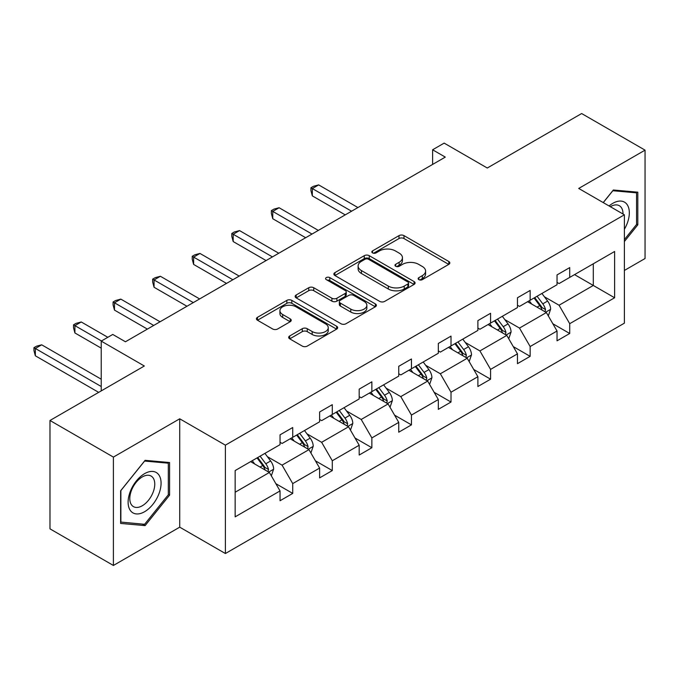 <?xml version="1.0" encoding="UTF-8"?>
<svg xmlns="http://www.w3.org/2000/svg" width="679" height="679" viewBox="0 0 679 679"><rect width="100%" height="100%" fill="white"/><g stroke="black" fill="none" stroke-linecap="round" stroke-linejoin="round"><path stroke-width="1.02" d="M418.867 279.646A2.461 1.426 0 0 0 422.346 279.646L448.802 264.369A3.522 2.037 0 0 0 449.837 262.934A3.522 2.037 0 0 0 448.802 261.5L403.988 235.621A3.522 2.037 0 0 0 399.006 235.621L372.55 250.899A2.461 1.426 0 0 0 371.829 251.901A2.461 1.426 0 0 0 372.55 252.911A2.461 1.426 0 0 0 376.039 252.911L379.459 250.933A11.271 6.501 0 0 1 395.399 250.933L399.133 253.089A11.271 6.501 0 0 1 402.435 257.689A11.271 6.501 0 0 1 399.133 262.289L395.704 264.267A2.461 1.426 0 0 0 394.983 265.268A2.461 1.426 0 0 0 395.704 266.278A2.461 1.426 0 0 0 399.193 266.278L402.622 264.301A11.271 6.501 0 0 1 418.553 264.301L422.287 266.457A11.271 6.501 0 0 1 425.589 271.057A11.271 6.501 0 0 1 422.287 275.657L418.867 277.635A2.461 1.426 0 0 0 418.145 278.636A2.461 1.426 0 0 0 418.867 279.646L418.867 277.635M624.374 270.454L645.05 258.521L645.05 150.144L581.64 113.537L487.276 168.01L444.159 143.116L432.616 149.779L432.616 164.428M113.393 565.463L179.723 527.167L179.723 418.799L113.393 457.094L113.393 565.463L49.983 528.856L49.983 420.479L144.338 366.006L101.222 341.113L101.222 390.9M113.393 457.094L49.983 420.479M289.704 335.961A3.522 2.037 0 0 0 288.677 337.395A3.522 2.037 0 0 0 289.704 338.829L302.282 346.095A3.522 2.037 0 0 0 307.256 346.095L336.64 329.128A3.522 2.037 0 0 0 337.667 327.694A3.522 2.037 0 0 0 336.64 326.251L291.826 300.381A3.522 2.037 0 0 0 286.844 300.381L257.46 317.339A3.522 2.037 0 0 0 256.433 318.782A3.522 2.037 0 0 0 257.46 320.216L272.652 328.984A3.522 2.037 0 0 0 277.635 328.984L290.205 321.727A3.522 2.037 0 0 0 291.232 320.293A3.522 2.037 0 0 0 290.205 318.85L282.676 314.504A9.421 5.44 0 0 1 279.918 310.659A9.421 5.44 0 0 1 285.732 305.635A9.421 5.44 0 0 1 295.993 306.815L325.496 323.849A9.421 5.44 0 0 1 328.254 327.694A9.421 5.44 0 0 1 322.44 332.718A9.421 5.44 0 0 1 312.179 331.539L307.256 328.695A3.522 2.037 0 0 0 302.282 328.695L289.704 335.961L289.704 338.829M101.222 341.113L112.756 334.45L125.445 341.766L445.297 157.104L432.616 149.779M179.723 418.799L225.386 445.161L624.374 214.802L624.374 323.17L225.386 553.529L225.386 445.161M645.05 150.144L578.72 188.439L624.374 214.802M379.714 301.391A3.522 2.037 0 0 0 384.687 301.391L414.071 284.425A3.522 2.037 0 0 0 415.098 282.99A3.522 2.037 0 0 0 414.071 281.547L369.257 255.677A3.522 2.037 0 0 0 364.275 255.677L334.9 272.635A3.522 2.037 0 0 0 333.864 274.078A3.522 2.037 0 0 0 334.9 275.513L379.714 301.391M327.295 280.181A2.461 1.426 0 0 1 329.79 280.529L329.79 277.601L375.351 303.903A3.522 2.037 0 0 1 376.387 305.338A3.522 2.037 0 0 1 375.351 306.781L345.976 323.739A3.522 2.037 0 0 1 340.994 323.739L296.18 297.869L296.18 294.992A3.522 2.037 0 0 0 295.144 296.426A3.522 2.037 0 0 0 296.18 297.869M296.18 294.992L308.75 287.735A3.522 2.037 0 0 1 313.732 287.735L331.904 298.225A3.522 2.037 0 0 0 336.886 298.225L345.229 293.413A3.522 2.037 0 0 0 346.256 291.97A3.522 2.037 0 0 0 345.229 290.536L326.302 279.612A2.461 1.426 0 0 1 325.581 278.602A2.461 1.426 0 0 1 327.108 277.287A2.461 1.426 0 0 1 329.79 277.601M235.146 470.564L280.045 444.643L280.045 434.832L292.725 427.515L292.725 437.327L319.614 421.803L319.614 411.992L332.294 404.667L332.294 414.479L359.183 398.955L359.183 389.143L371.863 381.819L371.863 391.63L398.751 376.115L398.751 366.295L411.44 358.979L411.44 368.79L438.32 353.267L438.32 343.455L451.009 336.13L451.009 345.942L477.889 330.418L477.889 320.607L490.577 313.282L490.577 323.094L517.466 307.579L517.466 297.758L530.146 290.442L530.146 300.254L557.035 284.73L557.035 274.919L569.715 267.594L569.715 277.405L614.614 251.485L614.614 297.767L569.715 323.688L569.715 333.499L557.035 340.816L557.035 331.004L530.146 346.528L530.146 356.339L517.466 363.664L517.466 353.852L490.577 369.376L490.577 379.188L477.889 386.512L477.889 376.701L451.009 392.224L451.009 402.036L438.32 409.352L438.32 399.541L411.44 415.064L411.44 424.876L398.751 432.2L398.751 422.389L371.863 437.913L371.863 447.724L359.183 455.049L359.183 445.237L332.294 460.761L332.294 470.572L319.614 477.889L319.614 468.077L292.725 483.601L292.725 493.412L280.045 500.737L280.045 490.925L235.146 516.846L235.146 470.564M290.188 438.787L308.962 449.625L282.074 465.149L267.39 456.67M282.074 465.149L292.725 483.601M308.962 449.625L319.614 468.077M280.045 442.301L282.074 443.472L292.725 437.327M329.756 415.947L348.531 426.785L321.642 442.301L306.959 433.83M321.642 442.301L332.294 460.761M348.531 426.785L359.183 445.237M319.614 419.461L321.642 420.632L332.294 414.479M369.325 393.099L388.099 403.937L361.211 419.461L346.528 410.982M361.211 419.461L371.863 437.913M388.099 403.937L398.751 422.389M359.183 396.612L361.211 397.784L371.863 391.63M408.902 370.25L427.668 381.089L400.78 396.612L386.105 388.133M400.78 396.612L411.44 415.064M427.668 381.089L438.32 399.541M398.751 373.764L400.78 374.935L411.44 368.79M448.471 347.41L467.237 358.249L440.348 373.773L425.674 365.294M440.348 373.773L451.009 392.224M467.237 358.249L477.889 376.701M438.32 350.924L440.348 352.095L451.009 345.942M488.04 324.562L506.806 335.401L479.926 350.924L465.242 342.445M479.926 350.924L490.577 369.376M506.806 335.401L517.466 353.852M477.889 328.076L479.926 329.247L490.577 323.094M527.608 301.714L546.383 312.552L519.494 328.076L504.811 319.605M519.494 328.076L530.146 346.528M546.383 312.552L557.035 331.004M517.466 305.227L519.494 306.407L530.146 300.254M574.536 274.622L593.302 285.46L559.063 305.236L544.38 296.757M559.063 305.236L569.715 323.688M614.614 297.767L593.302 285.46L593.302 263.791L614.614 251.485M179.723 527.167L225.386 553.529M557.035 282.388L559.063 283.559L569.715 277.405M235.146 492.241L269.393 472.474L250.619 461.635M269.393 472.474L280.045 490.925M552.85 323.756L569.715 333.499M513.282 346.604L530.146 356.339M473.704 369.452L490.577 379.188M434.136 392.292L451.009 402.036M394.567 415.141L411.44 424.876M354.998 437.989L371.863 447.724M315.429 460.829L332.294 470.572M275.861 483.677L292.725 493.412M624.374 241.546L637.819 224.825L637.819 192.182L613.341 190.001L603.224 202.588M169.58 495.161L169.58 462.526L145.102 460.337L120.624 490.79L120.624 523.424L145.102 525.614L169.58 495.161L168.307 494.431M419.851 279.994L422.287 278.585A11.271 6.501 0 0 0 425.589 273.985L425.589 271.057M402.435 257.689L402.435 260.617A11.271 6.501 0 0 1 399.133 265.217L396.697 266.626M448.76 264.403L403.988 238.55A3.522 2.037 0 0 0 399.006 238.55L373.535 253.259M414.02 284.45L369.257 258.606A3.522 2.037 0 0 0 364.275 258.606L334.942 275.538M407.85 283.992A2.461 1.426 0 0 0 408.571 282.99A2.461 1.426 0 0 0 407.85 281.98L368.51 259.268A2.461 1.426 0 0 0 365.022 259.268L361.415 261.356A11.271 6.501 0 0 0 358.113 265.956A11.271 6.501 0 0 0 361.415 270.556L388.303 286.08A11.271 6.501 0 0 0 404.234 286.08L407.85 283.992L407.85 286.92A2.461 1.426 0 0 0 408.571 285.918L408.571 282.99M358.113 265.956L358.113 268.884A11.271 6.501 0 0 0 361.415 273.484L361.415 270.556M407.85 286.92L404.234 289.008A11.271 6.501 0 0 1 388.303 289.008L361.415 273.484M296.222 297.894L308.75 290.663L308.75 287.735M346.256 291.97L346.256 294.898A3.522 2.037 0 0 1 345.229 296.341L336.886 301.153A3.522 2.037 0 0 1 331.904 301.153L313.732 290.663A3.522 2.037 0 0 0 308.75 290.663M329.79 280.529L375.309 306.806M350.771 309.115A9.421 5.44 0 0 0 361.033 310.295A9.421 5.44 0 0 0 366.847 305.27A9.421 5.44 0 0 0 364.088 301.425L353.691 295.424A3.522 2.037 0 0 0 348.717 295.424L340.374 300.237A3.522 2.037 0 0 0 339.339 301.671A3.522 2.037 0 0 0 340.374 303.114L350.771 309.115L350.771 312.043A9.421 5.44 0 0 0 361.033 313.223A9.421 5.44 0 0 0 366.847 308.198L366.847 305.27M339.339 301.671L339.339 304.608A3.522 2.037 0 0 0 340.374 306.042L340.374 303.114M350.771 312.043L340.374 306.042M328.254 327.694L328.254 330.622A9.421 5.44 0 0 1 322.44 335.647A9.421 5.44 0 0 1 312.179 334.467L307.256 331.632A3.522 2.037 0 0 0 302.282 331.632L289.755 338.863M279.918 310.659L279.918 313.588A9.421 5.44 0 0 0 282.676 317.433L282.676 314.504M290.154 321.753L282.676 317.433M336.589 329.154L291.826 303.309A3.522 2.037 0 0 0 286.844 303.309L257.511 320.242M636.554 224.087L637.819 224.825M142.514 524.12L145.102 525.614M548.309 315.896L550.635 309.157A9.506 5.491 -120 0 0 547.605 301.06L541.91 293.455M531.699 304.082L529.23 300.78M357.918 207.553L318.672 184.9L312.332 188.558L312.332 195.883L345.229 214.878M544.974 311.746L545.509 309.565A9.506 5.491 -120 0 0 542.784 303.844L537.089 296.239M534.712 297.614L540.976 305.983A4.846 2.792 60 0 1 541.859 307.451L545.509 309.565M534.05 297.996L539.746 305.601A9.506 5.491 60 0 1 542.114 310.091M312.332 195.883L310.94 190.68L310.94 187.752L351.569 211.211M310.94 187.752L313.477 186.292L318.672 184.9M508.741 338.736L511.066 332.006A9.506 5.491 -120 0 0 508.036 323.908L502.341 316.304M492.131 326.922L489.661 323.628M318.341 230.402L279.103 207.74L272.763 211.407L272.763 218.731L305.66 237.718M505.405 334.586L505.94 332.404A9.506 5.491 -120 0 0 503.215 326.692L497.52 319.088M495.144 320.463L501.408 328.831A4.846 2.792 60 0 1 502.29 330.3L505.94 332.404M494.482 320.844L500.177 328.449A9.506 5.491 60 0 1 502.545 332.939M272.763 218.731L271.371 213.529L271.371 210.6L312.001 234.06M271.371 210.6L273.909 209.132L279.103 207.74M469.164 361.584L471.498 354.845A9.506 5.491 -120 0 0 468.468 346.748L462.772 339.152M452.562 349.77L450.092 346.477M278.772 253.242L239.534 230.588L233.194 234.247L233.194 241.571L266.092 260.566M465.836 357.434L466.371 355.253A9.506 5.491 -120 0 0 463.647 349.532L457.952 341.936M455.567 343.311L461.839 351.671A4.846 2.792 60 0 1 462.722 353.148L466.371 355.253M454.905 343.693L460.6 351.289A9.506 5.491 60 0 1 462.968 355.779M233.194 241.571L231.802 236.377L231.802 233.449L272.432 256.908M231.802 233.449L234.331 231.98L239.534 230.588M624.374 229.273A23.315 13.461 120 0 0 627.116 223.62A23.315 13.461 120 0 0 626.08 203.352A23.315 13.461 120 0 0 609.08 205.975M623.008 214.012A17.654 10.193 120 0 0 619.35 205.72A17.654 10.193 120 0 0 610.345 206.696M603.275 202.614L612.84 190.723L636.554 192.844L636.554 224.46L624.374 239.611M634.984 191.936L636.554 192.844M158.869 493.956A23.315 13.461 120 0 0 152.834 471.438A23.315 13.461 120 0 0 130.317 491.409A23.315 13.461 120 0 0 136.352 513.927A23.315 13.461 120 0 0 158.869 493.956M153.089 492.309A17.654 10.193 120 0 0 151.111 476.055A17.654 10.193 120 0 0 131.471 490.382A17.654 10.193 120 0 0 133.457 506.636A17.654 10.193 120 0 0 153.089 492.309M120.879 522.185L120.879 490.561L144.593 461.058L168.307 463.18L168.307 494.796L144.593 524.307L120.624 522.041M166.737 462.272L168.307 463.18M429.595 384.433L431.929 377.694A9.506 5.491 -120 0 0 428.899 369.597L423.204 361.992M412.985 372.618L410.515 369.317M239.203 276.09L199.965 253.437L193.625 257.095L193.625 264.42L226.523 283.415M426.268 380.282L426.794 378.101A9.506 5.491 -120 0 0 424.078 372.381L418.383 364.776M415.998 366.151L422.27 374.519A4.846 2.792 60 0 1 423.144 375.988L426.794 378.101M415.336 366.533L421.031 374.137A9.506 5.491 60 0 1 423.399 378.627M193.625 264.42L192.233 259.217L192.233 256.289L232.863 279.748M192.233 256.289L194.763 254.829L199.965 253.437M390.026 407.273L392.36 400.542A9.506 5.491 -120 0 0 389.33 392.445L383.635 384.84M373.416 395.458L370.946 392.165M199.634 298.938L160.397 276.277L154.057 279.943L154.057 287.259L186.954 306.254M386.699 403.122L387.225 400.941A9.506 5.491 -120 0 0 384.509 395.229L378.814 387.624M376.429 388.999L382.701 397.368A4.846 2.792 60 0 1 383.576 398.836L387.225 400.941M375.767 389.381L381.462 396.986A9.506 5.491 60 0 1 383.83 401.476M154.057 287.259L152.656 282.065L152.656 279.137L193.294 302.596M152.656 279.137L155.194 277.669L160.397 276.277M350.457 430.121L352.791 423.382A9.506 5.491 -120 0 0 349.753 415.285L344.058 407.689M333.847 418.306L331.377 415.005M160.066 321.778L120.828 299.125L114.488 302.783L114.488 310.108L147.385 329.103M347.13 425.971L347.656 423.789A9.506 5.491 -120 0 0 344.94 418.069L339.245 410.472M336.86 411.847L343.133 420.208A4.846 2.792 60 0 1 344.007 421.684L347.656 423.789M336.198 412.229L341.893 419.826A9.506 5.491 60 0 1 344.261 424.316M114.488 310.108L113.087 304.913L113.087 301.985L153.726 325.445M113.087 301.985L115.625 300.517L120.828 299.125M310.889 452.969L313.223 446.23A9.506 5.491 -120 0 0 310.184 438.133L304.489 430.528M294.279 441.155L291.809 437.853M107.817 337.302L81.259 321.973L74.911 325.631L74.911 332.956L101.222 348.14M307.553 448.819L308.088 446.638A9.506 5.491 -120 0 0 305.372 440.917L299.677 433.312M297.292 434.687L303.555 443.056A4.846 2.792 60 0 1 304.438 444.524L308.088 446.638M296.63 435.069L302.325 442.674A9.506 5.491 60 0 1 304.693 447.164M74.911 332.956L73.519 327.753L73.519 324.825L101.468 340.968M73.519 324.825L76.056 323.365L81.259 321.973M271.32 475.809L273.654 469.07A9.506 5.491 -120 0 0 270.615 460.982L264.92 453.377M254.71 463.995L252.24 460.701M101.222 379.188L41.691 344.813L35.342 348.48L35.342 355.796L98.684 392.369M267.984 471.659L268.519 469.478A9.506 5.491 -120 0 0 265.795 463.765L260.099 456.161M257.723 457.536L263.987 465.904A4.846 2.792 60 0 1 264.869 467.373L268.519 469.478M257.061 457.918L262.756 465.522A9.506 5.491 60 0 1 265.124 470.012M35.342 355.796L33.95 350.602L33.95 347.673L101.222 386.512M33.95 347.673L36.488 346.205L41.691 344.813M422.287 278.585L422.287 275.657M395.704 266.278L395.704 264.267M399.133 265.217L399.133 262.289M372.55 252.911L372.55 250.899M399.006 238.55L399.006 235.621M403.988 238.55L403.988 235.621M448.802 264.369L448.802 261.5M334.9 275.513L334.9 272.635M364.275 258.606L364.275 255.677M369.257 258.606L369.257 255.677M414.071 284.425L414.071 281.547M388.303 289.008L388.303 286.08M404.234 289.008L404.234 286.08M313.732 290.663L313.732 287.735M331.904 301.153L331.904 298.225M336.886 301.153L336.886 298.225M345.229 296.341L345.229 293.413M375.351 306.781L375.351 303.903M302.282 331.632L302.282 328.695M307.256 331.632L307.256 328.695M312.179 334.467L312.179 331.539M290.205 321.727L290.205 318.85M257.46 320.216L257.46 317.339M286.844 303.309L286.844 300.381M291.826 303.309L291.826 300.381M336.64 329.128L336.64 326.251M545.695 312.162L550.576 309.344M542.784 303.844L547.605 301.06M537.038 307.163L539.746 305.601M506.127 335.002L511.007 332.184M503.215 326.692L508.036 323.908M497.469 330.011L500.177 328.449M466.558 357.85L471.438 355.032M463.647 349.532L468.468 346.748M457.901 352.851L460.6 351.289M426.989 380.698L431.869 377.872M424.078 372.381L428.899 369.597M418.332 375.699L421.031 374.137M387.412 403.538L392.301 400.72M384.509 395.229L389.33 392.445M378.763 398.548L381.462 396.986M347.843 426.387L352.732 423.569M344.94 418.069L349.753 415.285M339.194 421.387L341.893 419.826M308.274 449.235L313.155 446.409M305.372 440.917L310.184 438.133M299.617 444.236L302.325 442.674M268.706 472.075L273.586 469.257M265.795 463.765L270.615 460.982M260.049 467.084L262.756 465.522"/></g></svg>
